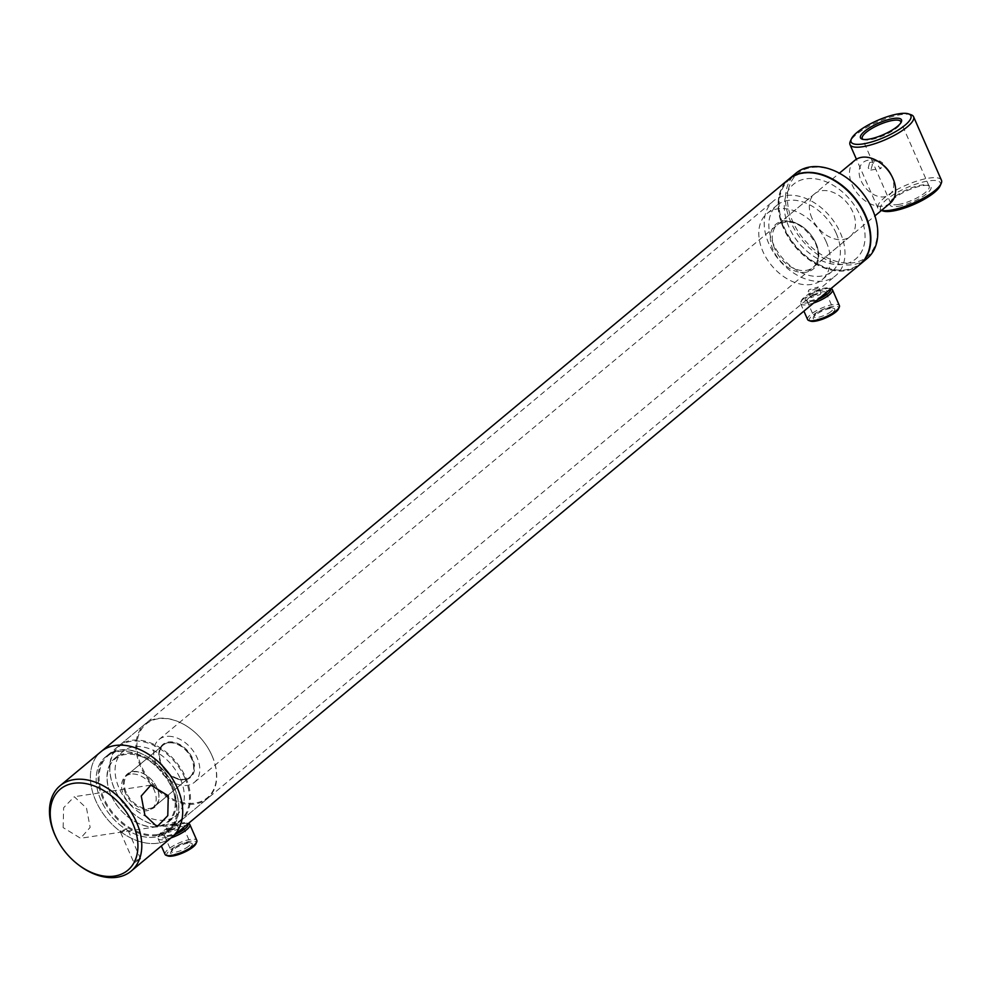 <?xml version="1.0" encoding="UTF-8"?>
<svg xmlns="http://www.w3.org/2000/svg" width="991" height="991" viewBox="0 0 991 991"><rect width="100%" height="100%" fill="white"/><g stroke="black" fill="none" stroke-linecap="round" stroke-linejoin="round"><path stroke-width="0.74" stroke-dasharray="4.96 3.72" d="M174.726 823.323L165.608 826.308L166.55 824.562L175.779 821.849L174.726 823.323M169.25 830.706L168.297 832.428L177.414 829.467L178.467 827.968L169.25 830.706M817.278 288.48L808.173 291.465L809.102 289.706L818.343 286.994L817.278 288.48M811.802 295.851L810.861 297.585L819.978 294.612L821.031 293.125L811.802 295.851M863.037 211.269A54.839 37.844 50.2 0 1 865.044 215.468A54.839 37.844 50.2 0 1 845.843 269.8A54.839 37.844 50.2 0 1 784.315 227.67A54.839 37.844 50.2 0 1 790.905 178.392A54.839 37.844 50.2 0 1 841.768 185.726M859.829 264.572A55.533 38.327 50.2 0 1 783.423 228.079A55.533 38.327 50.2 0 1 788.762 179.21M788.91 226.976A48.596 33.533 50.2 0 1 793.593 184.215A48.596 33.533 50.2 0 1 860.448 216.162A48.596 33.533 50.2 0 1 855.766 258.924A48.596 33.533 50.2 0 1 788.91 226.976A48.596 33.533 50.2 0 1 793.593 184.215A48.596 33.533 50.2 0 1 860.448 216.162A48.596 33.533 50.2 0 1 855.766 258.924A48.596 33.533 50.2 0 1 788.91 226.976M100.785 799.749A48.596 33.533 50.2 0 1 105.467 757A48.596 33.533 50.2 0 1 172.323 788.935A48.596 33.533 50.2 0 1 167.64 831.697A48.596 33.533 50.2 0 1 100.785 799.749M172.087 837.036A55.533 38.327 50.2 0 1 95.681 800.53A55.533 38.327 50.2 0 1 101.02 751.661A55.533 38.327 50.2 0 0 100.686 810.006A55.533 38.327 50.2 0 0 157.99 843.18A55.533 38.327 50.2 0 0 172.087 837.036M890.971 174.552A20.823 14.37 50.2 0 1 882.535 196.961A20.823 14.37 50.2 0 1 860.225 178.566A20.823 14.37 50.2 0 1 870.309 160.034A20.823 14.37 50.2 0 1 882.944 164.915M890.327 203.056A27.773 19.163 50.2 0 1 880.714 206.326A27.773 19.163 50.2 0 1 853.771 188.104A27.773 19.163 50.2 0 1 854.799 160.369M168.569 736.301A27.773 19.163 50.2 0 1 195.5 754.523A27.773 19.163 50.2 0 1 194.484 782.258A27.773 19.163 50.2 0 1 184.871 785.529A27.773 19.163 50.2 0 1 157.928 767.307A27.773 19.163 50.2 0 1 158.944 739.571A27.773 19.163 50.2 0 1 168.569 736.301M132.757 773.959A20.823 14.37 50.2 0 1 152.961 787.622A20.823 14.37 50.2 0 1 152.193 808.421A20.823 14.37 50.2 0 1 144.983 810.873A20.823 14.37 50.2 0 1 124.779 797.21A20.823 14.37 50.2 0 1 125.547 776.411A20.823 14.37 50.2 0 1 132.757 773.959M170.601 742.457A20.823 14.37 50.2 0 1 190.805 756.121A20.823 14.37 50.2 0 1 190.037 776.919A20.823 14.37 50.2 0 1 182.827 779.384A20.823 14.37 50.2 0 1 162.623 765.709A20.823 14.37 50.2 0 1 163.391 744.91A20.823 14.37 50.2 0 1 170.601 742.457M172.818 849.956A11.768 3.283 -23.7 0 0 170.786 852.297A11.768 3.283 -23.7 0 0 177.154 853.635A11.768 3.283 -23.7 0 0 190.136 847.33A11.768 3.283 -23.7 0 0 191.412 843.242A11.768 3.283 -23.7 0 0 172.818 849.956M188.575 846.264A10.381 2.899 156.3 0 1 178.454 851.442A10.381 2.899 156.3 0 1 171.443 851.591A10.381 2.899 156.3 0 1 171.505 850.637A10.381 2.899 156.3 0 1 173.301 848.581A10.381 2.899 156.3 0 1 189.702 842.66A10.381 2.899 156.3 0 1 190.445 843.254A10.381 2.899 156.3 0 1 188.575 846.264M179.507 830.854A11.768 3.283 156.3 0 1 163.515 835.723A11.768 3.283 156.3 0 1 164.779 831.635A11.768 3.283 156.3 0 1 177.761 825.342A11.768 3.283 156.3 0 1 184.128 826.667A11.768 3.283 156.3 0 1 183.756 827.324M183.521 827.51A10.381 2.899 -23.7 0 0 183.484 827.374A10.381 2.899 -23.7 0 0 176.46 827.522A10.381 2.899 -23.7 0 0 166.339 832.7A10.381 2.899 -23.7 0 0 164.469 835.723A10.381 2.899 -23.7 0 0 165.224 836.305A10.381 2.899 -23.7 0 0 181.613 830.396A10.381 2.899 -23.7 0 0 183.409 828.327A10.381 2.899 -23.7 0 0 183.546 827.596M168.012 855.964A15.967 4.447 156.3 0 1 169.734 850.414A15.967 4.447 156.3 0 1 187.349 841.879A15.967 4.447 156.3 0 1 195.995 843.688M165.051 854.403A17.355 4.844 156.3 0 1 168.173 849.349A17.355 4.844 156.3 0 1 185.106 840.702A17.355 4.844 156.3 0 1 196.837 840.442M171.096 837.853A17.355 4.844 156.3 0 1 158.077 838.522A17.355 4.844 156.3 0 1 158.201 836.937A17.355 4.844 156.3 0 1 161.199 833.481A17.355 4.844 156.3 0 1 188.612 823.583M175.258 834.385A15.967 4.447 156.3 0 1 158.932 835.289A15.967 4.447 156.3 0 1 161.694 832.106A15.967 4.447 156.3 0 1 186.915 823.001A15.967 4.447 156.3 0 1 187.993 823.781M815.382 315.101A11.768 3.283 -23.7 0 0 813.338 317.442A11.768 3.283 -23.7 0 0 819.706 318.78A11.768 3.283 -23.7 0 0 832.7 312.487A11.768 3.283 -23.7 0 0 833.964 308.399A11.768 3.283 -23.7 0 0 815.382 315.101M831.139 311.422A10.381 2.899 156.3 0 1 821.019 316.6A10.381 2.899 156.3 0 1 813.995 316.748A10.381 2.899 156.3 0 1 814.069 315.795A10.381 2.899 156.3 0 1 815.866 313.726A10.381 2.899 156.3 0 1 832.254 307.817A10.381 2.899 156.3 0 1 833.01 308.399A10.381 2.899 156.3 0 1 831.139 311.422M822.059 296.012A11.768 3.283 156.3 0 1 806.067 300.88A11.768 3.283 156.3 0 1 807.343 296.792A11.768 3.283 156.3 0 1 820.325 290.487A11.768 3.283 156.3 0 1 826.692 291.825A11.768 3.283 156.3 0 1 826.308 292.469M826.085 292.667A10.381 2.899 -23.7 0 0 826.036 292.531A10.381 2.899 -23.7 0 0 819.024 292.679A10.381 2.899 -23.7 0 0 808.891 297.857A10.381 2.899 -23.7 0 0 807.033 300.868A10.381 2.899 -23.7 0 0 807.776 301.462A10.381 2.899 -23.7 0 0 824.165 295.541A10.381 2.899 -23.7 0 0 825.961 293.472A10.381 2.899 -23.7 0 0 826.098 292.754M810.564 321.121A15.967 4.447 156.3 0 1 812.286 315.572A15.967 4.447 156.3 0 1 829.913 307.024A15.967 4.447 156.3 0 1 838.547 308.833M807.603 319.548A17.355 4.844 156.3 0 1 810.725 314.506A17.355 4.844 156.3 0 1 827.658 305.847A17.355 4.844 156.3 0 1 839.389 305.6M813.648 303.011A17.355 4.844 156.3 0 1 800.641 303.68A17.355 4.844 156.3 0 1 800.765 302.094A17.355 4.844 156.3 0 1 803.763 298.638A17.355 4.844 156.3 0 1 831.176 288.74M817.823 299.542A15.967 4.447 156.3 0 1 801.484 300.434A15.967 4.447 156.3 0 1 804.246 297.25A15.967 4.447 156.3 0 1 829.467 288.158A15.967 4.447 156.3 0 1 830.557 288.938M811.963 218.231A27.773 19.163 50.2 0 1 814.639 193.802A27.773 19.163 50.2 0 1 852.842 212.049A27.773 19.163 50.2 0 1 850.167 236.49A27.773 19.163 50.2 0 1 811.963 218.231M826.234 241.854A43.047 29.705 50.2 0 1 822.096 279.722A43.047 29.705 50.2 0 1 762.884 251.429A43.047 29.705 50.2 0 1 767.022 213.561A43.047 29.705 50.2 0 1 826.234 241.854M836.28 233.492A43.047 29.705 50.2 0 1 832.13 271.361A43.047 29.705 50.2 0 1 772.918 243.08A43.047 29.705 50.2 0 1 777.068 205.199A43.047 29.705 50.2 0 1 836.28 233.492M840.368 232.873A48.596 33.533 50.2 0 1 835.686 275.634A48.596 33.533 50.2 0 1 768.83 243.687A48.596 33.533 50.2 0 1 773.513 200.938A48.596 33.533 50.2 0 1 840.368 232.873M860.015 264.411A55.533 38.327 50.2 0 1 783.807 227.757A55.533 38.327 50.2 0 1 788.96 179.049M867.162 258.465A55.533 38.327 50.2 0 1 790.756 221.972A55.533 38.327 50.2 0 1 796.095 173.103M870.321 205.063A54.146 37.373 50.2 0 1 872.253 209.113A54.146 37.373 50.2 0 1 853.301 262.764A54.146 37.373 50.2 0 1 792.552 221.166A54.146 37.373 50.2 0 1 799.019 172.533A54.146 37.373 50.2 0 1 849.188 179.681M172.236 785.529A41.659 28.751 50.2 0 1 168.222 822.183A41.659 28.751 50.2 0 1 128.533 817.34A41.659 28.751 50.2 0 1 112.478 798.065A41.659 28.751 50.2 0 1 110.918 794.807A41.659 28.751 50.2 0 1 114.931 758.152A41.659 28.751 50.2 0 1 172.236 785.529M180.337 778.777A41.659 28.751 50.2 0 1 176.336 815.432A41.659 28.751 50.2 0 1 119.031 788.056A41.659 28.751 50.2 0 1 123.033 751.401A41.659 28.751 50.2 0 1 180.337 778.777M171.332 785.925A40.965 28.268 50.2 0 1 166.389 822.753A40.965 28.268 50.2 0 1 128.359 817.216A40.965 28.268 50.2 0 1 112.578 798.25A40.965 28.268 50.2 0 1 111.042 795.042A40.965 28.268 50.2 0 1 125.374 754.473A40.965 28.268 50.2 0 1 171.332 785.925M125.349 792.887A21.517 14.853 50.2 0 1 127.95 773.537A21.517 14.853 50.2 0 1 147.932 776.448A21.517 14.853 50.2 0 1 156.219 786.408A21.517 14.853 50.2 0 1 157.024 788.093A21.517 14.853 50.2 0 1 149.492 809.412A21.517 14.853 50.2 0 1 125.349 792.887M126.241 792.49A20.823 14.37 50.2 0 1 128.248 774.157A20.823 14.37 50.2 0 1 148.093 776.585A20.823 14.37 50.2 0 1 156.12 786.222A20.823 14.37 50.2 0 1 156.9 787.845A20.823 14.37 50.2 0 1 154.893 806.178A20.823 14.37 50.2 0 1 126.241 792.49M161 763.553A20.823 14.37 50.2 0 1 163.007 745.232A20.823 14.37 50.2 0 1 191.659 758.92A20.823 14.37 50.2 0 1 189.653 777.241A20.823 14.37 50.2 0 1 169.808 774.826A20.823 14.37 50.2 0 1 161.781 765.188A20.823 14.37 50.2 0 1 161 763.553M160.876 763.318A21.517 14.853 50.2 0 1 168.408 741.999A21.517 14.853 50.2 0 1 192.551 758.524A21.517 14.853 50.2 0 1 189.962 777.873A21.517 14.853 50.2 0 1 169.969 774.962A21.517 14.853 50.2 0 1 161.682 765.002A21.517 14.853 50.2 0 1 160.876 763.318M211.963 755.588A47.902 33.062 50.2 0 1 195.202 803.044A47.902 33.062 50.2 0 1 141.465 766.254A47.902 33.062 50.2 0 1 147.238 723.195A47.902 33.062 50.2 0 1 191.721 729.661A47.902 33.062 50.2 0 1 210.166 751.835A47.902 33.062 50.2 0 1 211.963 755.588M212.099 755.836A48.596 33.533 50.2 0 1 207.416 798.585A48.596 33.533 50.2 0 1 140.561 766.65A48.596 33.533 50.2 0 1 145.243 723.888A48.596 33.533 50.2 0 1 191.548 729.537A48.596 33.533 50.2 0 1 210.265 752.02A48.596 33.533 50.2 0 1 212.099 755.836M185.837 777.687A48.596 33.533 50.2 0 1 181.155 820.449A48.596 33.533 50.2 0 1 134.85 814.8A48.596 33.533 50.2 0 1 116.133 792.305A48.596 33.533 50.2 0 1 114.299 788.502A48.596 33.533 50.2 0 1 118.982 745.74A48.596 33.533 50.2 0 1 185.837 777.687M184.933 778.084A47.902 33.062 50.2 0 1 179.16 821.143A47.902 33.062 50.2 0 1 134.677 814.676A47.902 33.062 50.2 0 1 116.232 792.503A47.902 33.062 50.2 0 1 114.436 788.749A47.902 33.062 50.2 0 1 131.196 741.293A47.902 33.062 50.2 0 1 184.933 778.084M135.011 862.306L140.611 858.949L134.281 860.845L133.624 862.021L135.011 862.306M121.001 830.594C119.985 832.254 121.856 831.982 126.613 829.74L127.244 828.488L120.245 831.56L133.624 862.021M157.358 834.546A47.902 33.062 50.2 0 1 103.621 797.755A47.902 33.062 50.2 0 1 120.382 750.298A47.902 33.062 50.2 0 1 153.878 761.162A47.902 33.062 50.2 0 1 172.323 783.336A47.902 33.062 50.2 0 1 157.358 834.546M157.247 835.475A48.596 33.533 50.2 0 1 107.102 806.439A48.596 33.533 50.2 0 1 107.4 755.39A48.596 33.533 50.2 0 1 119.725 750.001A48.596 33.533 50.2 0 1 153.704 761.038A48.596 33.533 50.2 0 1 172.422 783.522A48.596 33.533 50.2 0 1 169.572 830.086A48.596 33.533 50.2 0 1 157.247 835.475M155.314 837.085A48.596 33.533 50.2 0 1 105.17 808.049A48.596 33.533 50.2 0 1 105.467 757A48.596 33.533 50.2 0 1 117.793 751.612A48.596 33.533 50.2 0 1 167.937 780.648A48.596 33.533 50.2 0 1 167.64 831.697A48.596 33.533 50.2 0 1 155.314 837.085M78.227 864.648A55.533 38.327 50.2 0 1 56.834 838.943M63.151 827.609L63.622 807.739L74.288 796.727L86.514 808.16L90.144 827.411L80.568 838.262L63.151 827.609M882.659 162.958L879.735 160.988L878.41 166.5L880.888 168.532L882.659 162.958M868.215 168.036L869.64 162.512L872.464 164.506L870.779 170.068L868.215 168.036M863.074 139.359A20.997 5.859 -23.7 0 0 863.805 139.706A20.997 5.859 -23.7 0 0 869.85 139.793A20.997 5.859 -23.7 0 0 900.608 123.553A20.997 5.859 -23.7 0 0 900.856 122.773M898.019 206.376A22.384 6.243 -23.7 0 0 923.29 196.193A22.384 6.243 -23.7 0 0 929.36 185.738A22.384 6.243 -23.7 0 0 922.918 185.639A22.384 6.243 -23.7 0 0 890.129 202.957A22.384 6.243 -23.7 0 0 898.019 206.376M898.255 204.505A20.997 5.859 -23.7 0 0 919.611 196.429A20.997 5.859 -23.7 0 0 929.162 186.345A20.997 5.859 -23.7 0 0 927.65 185.144A20.997 5.859 -23.7 0 0 921.618 185.057A20.997 5.859 -23.7 0 0 890.847 201.309A20.997 5.859 -23.7 0 0 890.698 203.229A20.997 5.859 -23.7 0 0 898.255 204.505M940.125 185.874A32.629 9.092 -23.7 0 0 928.617 180.895A32.629 9.092 -23.7 0 0 891.776 195.735A32.629 9.092 -23.7 0 0 882.944 210.972M941.45 180.226A34.71 9.675 -23.7 0 0 928.976 178.107A34.71 9.675 -23.7 0 0 893.684 191.461A34.71 9.675 -23.7 0 0 877.877 208.122A34.71 9.675 -23.7 0 0 880.38 210.092A34.71 9.675 -23.7 0 0 881.507 210.402M911.076 114.758A34.71 9.675 -23.7 0 0 901.104 114.609A34.71 9.675 -23.7 0 0 850.253 141.465M774.9 249.088A27.773 19.163 50.2 0 1 777.563 224.66A27.773 19.163 50.2 0 1 815.766 242.906A27.773 19.163 50.2 0 1 813.091 267.347A27.773 19.163 50.2 0 1 774.9 249.088M816.014 243.39A29.16 20.117 50.2 0 1 805.819 272.277A29.16 20.117 50.2 0 1 773.104 249.881A29.16 20.117 50.2 0 1 783.299 221.005A29.16 20.117 50.2 0 1 816.014 243.39M168.297 832.428L165.608 826.308M810.861 297.585L808.173 291.465M107.4 755.39L773.513 200.938M169.572 830.086L835.686 275.634M821.031 293.125L818.343 286.994M178.467 827.968L175.779 821.849M194.484 782.258L874.904 215.889M152.193 808.421L190.037 776.919M125.547 776.411L163.391 744.91M158.944 739.571L839.377 173.202M171.505 850.637L170.786 852.297M165.224 836.305L163.515 835.723M164.469 835.723L171.443 851.591M186.915 823.001L188.352 823.496M158.932 835.289L158.201 836.937M158.077 838.522L161.347 845.967M183.484 827.374L190.445 843.254M183.409 828.327L184.128 826.667M189.702 842.66L191.412 843.242M814.069 315.795L813.338 317.442M807.776 301.462L806.067 300.88M807.033 300.868L813.995 316.748M829.467 288.158L830.904 288.641M801.484 300.434L800.765 302.094M800.641 303.68L803.912 311.124M826.036 292.531L833.01 308.399M825.961 293.472L826.692 291.825M832.254 307.817L833.964 308.399M850.167 236.49L813.091 267.347C818.876 261.971 819.681 253.956 815.519 243.315C803.936 224.164 791.276 217.946 777.563 224.66L814.639 193.802M822.096 279.722L832.13 271.361M767.022 213.561L777.068 205.199M168.222 822.183L176.336 815.432M128.248 774.157L163.007 745.232M181.155 820.449L207.416 798.585M118.982 745.74L145.243 723.888M154.893 806.178L189.653 777.241M114.931 758.152L123.033 751.401M150.843 785.145L74.288 796.727M157.123 826.68L80.568 838.262M140.611 858.949L127.244 828.488M869.64 162.512L879.735 160.988M900.608 123.553L901.339 121.905M927.65 185.144L929.36 185.738M881.433 210.464L880.38 210.092M929.162 186.345L900.757 121.633M877.877 208.122L856.41 159.217M890.698 203.229L862.294 138.517M890.847 201.309L890.129 202.957M863.805 139.706L862.108 139.124M870.779 170.068L880.888 168.532"/><path stroke-width="1.49" d="M57.23 839.699L56.834 838.943A55.533 38.327 50.2 0 1 60.092 785.727L788.762 179.21A55.533 38.327 50.2 0 1 841.681 185.651A55.533 38.327 50.2 0 1 863.087 211.368A55.533 38.327 50.2 0 1 865.168 215.716A55.533 38.327 50.2 0 1 859.829 264.572L172.087 837.036A55.533 38.327 50.2 0 0 177.426 788.167A55.533 38.327 50.2 0 0 101.02 751.661A55.533 38.327 50.2 0 1 115.117 745.505A55.533 38.327 50.2 0 1 172.422 778.691A55.533 38.327 50.2 0 1 172.087 837.036L131.159 871.101A55.533 38.327 50.2 0 1 117.062 877.258A55.533 38.327 50.2 0 1 78.227 864.648L77.558 864.127A52.758 36.407 50.2 0 1 57.23 839.699A52.758 36.407 50.2 0 1 73.706 783.311A52.758 36.407 50.2 0 1 132.905 823.831A52.758 36.407 50.2 0 1 114.448 876.094A52.758 36.407 50.2 0 1 77.558 864.127M841.768 185.726A54.839 37.844 50.2 0 1 841.855 185.788A54.839 37.844 50.2 0 1 862.988 211.17A54.839 37.844 50.2 0 1 863.037 211.269M839.377 173.202L854.799 160.369A27.773 19.163 50.2 0 1 864.412 157.098A27.773 19.163 50.2 0 1 881.259 163.602L882.944 164.915A20.823 14.37 50.2 0 1 890.971 174.552L891.962 176.448A27.773 19.163 50.2 0 1 890.327 203.056L874.904 215.889M881.259 163.602A27.773 19.163 50.2 0 1 891.962 176.448M183.756 827.324A11.768 3.283 156.3 0 1 182.096 829.021A11.768 3.283 156.3 0 1 179.507 830.854M188.352 823.496L188.612 823.583A17.355 4.844 156.3 0 1 189.863 824.574L196.837 840.442A17.355 4.844 156.3 0 1 196.714 842.028L195.995 843.688A15.967 4.447 156.3 0 1 193.233 846.859A15.967 4.447 156.3 0 1 168.012 855.964L166.302 855.382A17.355 4.844 156.3 0 1 165.051 854.403L161.347 845.967M196.714 842.028A17.355 4.844 156.3 0 1 193.716 845.484A17.355 4.844 156.3 0 1 166.302 855.382M189.863 824.574A17.355 4.844 156.3 0 1 186.754 829.616A17.355 4.844 156.3 0 1 171.096 837.853M187.993 823.781A15.967 4.447 156.3 0 1 185.193 828.55A15.967 4.447 156.3 0 1 175.258 834.385M826.308 292.469A11.768 3.283 156.3 0 1 824.661 294.166A11.768 3.283 156.3 0 1 822.059 296.012M830.904 288.641L831.176 288.74A17.355 4.844 156.3 0 1 832.428 289.719L839.389 305.6A17.355 4.844 156.3 0 1 839.278 307.185L838.547 308.833A15.967 4.447 156.3 0 1 835.785 312.016A15.967 4.447 156.3 0 1 810.564 321.121L808.854 320.539A17.355 4.844 156.3 0 1 807.603 319.548L803.912 311.124M839.278 307.185A17.355 4.844 156.3 0 1 836.268 310.641A17.355 4.844 156.3 0 1 808.854 320.539M832.428 289.719A17.355 4.844 156.3 0 1 829.306 294.773A17.355 4.844 156.3 0 1 813.648 303.011M830.557 288.938A15.967 4.447 156.3 0 1 827.745 293.708A15.967 4.447 156.3 0 1 817.823 299.542M788.96 179.049A55.533 38.327 50.2 0 1 789.146 178.888A55.533 38.327 50.2 0 1 865.552 215.394A55.533 38.327 50.2 0 1 860.213 264.263A55.533 38.327 50.2 0 1 860.015 264.411M789.146 178.888L796.095 173.103A55.533 38.327 50.2 0 1 849.027 179.544A55.533 38.327 50.2 0 1 870.42 205.261A55.533 38.327 50.2 0 1 872.501 209.609A55.533 38.327 50.2 0 1 867.162 258.465L860.213 264.263M849.188 179.681A54.146 37.373 50.2 0 1 849.361 179.817A54.146 37.373 50.2 0 1 870.222 204.877A54.146 37.373 50.2 0 1 870.321 205.063M60.092 785.727A55.533 38.327 50.2 0 1 74.189 779.583A55.533 38.327 50.2 0 1 131.493 812.756A55.533 38.327 50.2 0 1 131.159 871.101M168.259 795.798L150.843 785.145L141.255 796.008L144.897 815.246L157.123 826.68L167.789 815.643L168.259 795.798M868.537 139.223A22.384 6.243 -23.7 0 0 901.339 121.905A22.384 6.243 -23.7 0 0 893.448 118.486A22.384 6.243 -23.7 0 0 868.166 128.669A22.384 6.243 -23.7 0 0 862.108 139.124A22.384 6.243 -23.7 0 0 868.537 139.223M900.856 122.773A20.997 5.859 -23.7 0 0 900.757 121.633A20.997 5.859 -23.7 0 0 893.213 120.345A20.997 5.859 -23.7 0 0 871.857 128.434A20.997 5.859 -23.7 0 0 862.294 138.517A20.997 5.859 -23.7 0 0 863.074 139.359M881.433 210.464L882.944 210.972A32.629 9.092 -23.7 0 0 892.321 211.108A32.629 9.092 -23.7 0 0 940.125 185.874L941.215 183.397A34.71 9.675 -23.7 0 0 941.45 180.226L913.578 116.727A34.71 9.675 -23.7 0 0 911.076 114.758L908.524 113.878A32.629 9.092 -23.7 0 0 899.147 113.742A32.629 9.092 -23.7 0 0 851.343 138.988A32.629 9.092 -23.7 0 0 862.839 143.955A32.629 9.092 -23.7 0 0 899.679 129.127A32.629 9.092 -23.7 0 0 908.524 113.878M881.507 210.402A34.71 9.675 -23.7 0 0 890.364 210.241A34.71 9.675 -23.7 0 0 941.215 183.397M851.343 138.988L850.253 141.465A34.71 9.675 -23.7 0 0 850.005 144.636A34.71 9.675 -23.7 0 0 862.492 146.755A34.71 9.675 -23.7 0 0 897.784 133.401A34.71 9.675 -23.7 0 0 913.578 116.727M856.41 159.217L850.005 144.636"/></g></svg>
